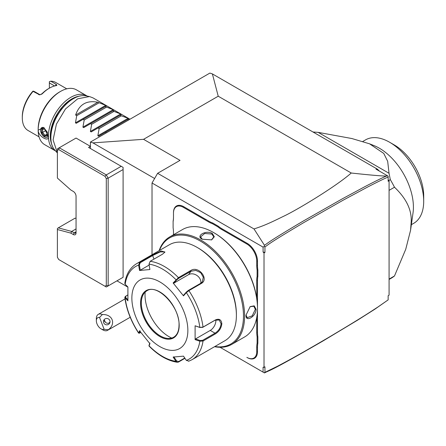 <?xml version="1.0" encoding="UTF-8"?>
<svg xmlns="http://www.w3.org/2000/svg" width="446" height="446" viewBox="0 0 446 446"><rect width="100%" height="100%" fill="white"/><g stroke="black" fill="none" stroke-linecap="round" stroke-linejoin="round"><path stroke-width="0.67" d="M90.426 148.512L90.426 142.051L209.888 73.077L212.385 73.908L218.222 96.213L143.562 139.319L92.93 142.876L90.426 142.051M76.054 218.417L75.09 218.155L58.292 227.856L71.672 231.441L70.858 233.13L57.389 229.517L57.389 257.236L58.71 259.522L104.977 286.232L106.293 285.468L106.293 178.595L104.977 176.309L58.71 149.6L57.389 150.363L57.389 178.077L70.858 190.024L73.255 191.406A3.958 2.286 60 0 1 76.054 196.257L76.054 232.896A3.958 2.286 60 0 1 73.255 234.512L74.192 232.896L76.054 231.82A2.637 1.522 60 0 1 75.508 233.024A2.637 1.522 60 0 1 74.192 232.896L71.672 231.441L76.054 228.91M121.228 166.297L88.564 147.436L90.426 146.36L76.054 138.059L59.257 147.76L106.293 174.916L121.228 166.297L123.096 167.373L123.096 169.53L108.161 178.149L106.293 178.595M154.623 178.5L92.93 142.876M116.964 280.835L127.902 287.152M104.977 286.232L106.293 286.995L123.096 277.295L123.096 169.53M143.562 139.319L180.022 160.37L157.622 173.299L254.008 228.949C262.755 226.027 267.539 224.187 282.881 216.617C297.097 210.072 336.552 186.054 351.247 173.015L218.222 96.213M351.247 173.015C371.195 175.189 382.98 176.181 386.604 175.997L387.557 175.808L388.143 176.36M212.385 73.908L377.567 169.274L376 169.134L387.557 175.808M388.143 179.827L389.074 180.758L389.074 295.163L388.143 295.704L388.143 298.385M377.567 169.274L379.379 171.086M389.074 180.758L388.143 181.293L388.143 176.254M388.143 177.112C385.74 177.921 379.016 181.165 367.978 186.846L343.247 200.131L304.066 222.42C267.16 244.336 269.696 243.778 264.952 246.894L264.952 252.419L264.015 252.96L263.084 252.029L263.084 247.117L264.266 246.437L264.461 245.289L254.008 228.949M263.084 372.126L220.051 347.283L264.461 372.923L263.084 372.126L263.084 367.22L264.015 367.365L264.015 252.96M264.015 367.365L264.952 366.824L264.952 372.349L277.529 366.233C285.68 361.896 296.991 356.014 328.797 337.327C363.73 316.56 370.353 311.871 377.868 307.038L388.143 299.885L388.143 295.704M264.461 372.923C270.733 369.74 269.724 371.791 322.921 341.017L357.659 320.117L374.902 309.173L388.143 299.885M152.025 254.772L152.025 182.999L157.622 173.299M263.084 247.117L152.025 182.999M173.488 232.444L173.488 234.758L173.488 232.444A27.719 16 60 0 0 173.115 227.828L173.115 221.105A27.189 15.699 -120 0 0 173.488 216.968M212.742 223.011L212.407 223.68A27.719 16 60 0 1 208.6 221.913L183.384 207.351A13.988 8.078 -120 0 0 173.488 213.065L173.488 212.636A14.517 8.385 60 0 1 183.758 206.704L208.973 221.266A27.189 15.699 -120 0 0 212.742 223.011L218.233 226.178A27.189 15.699 -120 0 0 222.002 228.787L247.218 243.349A14.517 8.385 60 0 1 257.487 261.127L257.487 265.459A27.189 15.699 -120 0 0 257.855 270.031L257.855 276.364A27.189 15.699 -120 0 0 257.487 280.506L257.487 307.852M257.487 332.276A27.189 15.699 -120 0 0 257.855 336.841L257.113 336.886A27.719 16 60 0 1 256.74 332.276L257.487 332.276L257.487 308.587M257.855 336.841L257.855 343.18A27.189 15.699 -120 0 0 257.487 347.317L257.487 351.649A14.517 8.385 60 0 1 247.218 357.58L246.844 357.363A13.988 8.078 -120 0 0 256.74 351.649L256.74 347.317A27.719 16 60 0 1 257.113 343.136L257.855 343.18M264.266 246.437L264.952 246.894M264.952 252.419L263.084 252.029M386.604 175.997C383.839 177.029 376.647 180.558 365.034 186.579L342.573 198.682L303.369 220.987C267.561 242.228 269.144 242.211 264.461 245.289M264.266 372.811L264.952 372.349M104.108 329.265L108.255 329.761A9.238 5.335 60 0 1 107.503 330.369A9.238 5.335 60 0 1 106.148 330.787A9.238 5.335 60 0 1 102.881 329.912L101.013 328.836A6.601 3.808 -120 0 0 104.108 329.265L99.536 317.485A6.601 3.808 -120 0 0 96.347 320.752A6.601 3.808 -120 0 0 101.013 328.836M96.347 320.752L96.347 318.6A9.238 5.335 60 0 1 98.259 314.369A9.238 5.335 60 0 1 99.614 313.951A9.238 5.335 60 0 1 102.351 314.547L99.536 317.485M108.255 329.761C116.328 323.913 112.481 314.006 102.351 314.547M109.828 320.568A3.3 3.189 -165 0 0 103.561 320.791A3.3 3.189 -165 0 0 106.928 324.839A3.3 3.189 -165 0 0 109.828 320.568M103.996 319.849A3.3 3.189 -165 0 0 104.202 320.746A3.3 3.189 15 0 0 105.379 322.241C106.683 323.395 107.96 323.618 109.22 322.904L110.034 321.867M104.135 319.659L105.379 322.241M173.488 213.065L173.488 217.397A27.719 16 60 0 1 173.115 221.578M212.407 223.68L217.821 226.808L218.233 226.178M257.855 270.031L257.113 270.07A27.719 16 60 0 1 256.74 265.459L256.74 261.127A13.988 8.078 -120 0 0 246.844 243.995L221.629 229.434A27.719 16 60 0 1 217.821 226.808M257.113 270.07L257.113 276.325L257.855 276.364M256.74 298.223L256.74 280.506A27.719 16 60 0 1 257.113 276.325M256.74 332.276L256.74 317.418M257.113 336.886L257.113 343.136M214.537 346.698A62.033 35.814 -120 0 0 231.758 344.379L244.637 336.942A62.033 35.814 -120 0 0 257.487 308.543L257.487 307.896A61.241 35.357 -120 0 0 214.18 232.896L213.623 232.572A62.033 35.814 -120 0 0 182.604 229.5L169.725 236.932A62.033 35.814 -120 0 0 159.105 250.685M257.487 307.896L257.487 308.543A62.033 35.814 -120 0 0 213.623 232.572M246.002 315.171L250.178 306.597L254.226 305.844L256.082 309.351C256.06 316.571 245.389 322.731 246.002 315.171L246.002 315.166M231.758 344.379A62.033 35.814 -120 0 0 244.603 315.98A62.033 35.814 -120 0 0 217.525 253.551A62.033 35.814 -120 0 0 169.725 236.932M212.224 233.381L214.325 236.742L211.655 239.87L202.138 239.201C195.281 235.94 205.974 229.796 212.224 233.381L211.85 234.027L213.779 236.887L211.465 239.954M214.883 346.503A61.241 35.357 -120 0 0 243.483 315.98A61.241 35.357 -120 0 0 207.646 246.03A61.241 35.357 -120 0 0 159.451 250.485M149.014 264.16A53.475 30.874 60 0 1 175.975 279.726L176.627 280.004L178.629 278.376L190.994 271.235L195.783 270.427L200.722 272.701L203.287 277.206L202.35 281.783L200.694 283.305L188.329 290.441L186.328 292.069L186.35 292.632L183.496 295.86L173.12 282.954L178.439 277.652L190.804 270.51C198.342 265.253 209.575 279.14 201.252 283.505L188.887 290.641L186.35 292.632A53.475 30.874 60 0 1 199.83 327.381L202.657 327.381L215.022 320.239L219.215 319.983L221.088 323.74C220.592 327.782 218.568 330.926 215.022 333.173L202.657 340.309L203.03 341.023L199.83 341.207L195.103 339.623L195.103 325.786L199.83 327.381L203.03 327.096L215.396 319.955C219.153 318.355 221.3 319.62 221.835 323.74C221.305 328.105 219.159 331.49 215.396 333.881L203.03 341.023A55.432 32.006 60 0 1 192.014 359.705L224.912 340.711A55.432 32.006 -120 0 0 236.391 315.333L236.391 314.257A54.111 31.242 -120 0 0 198.13 247.982L197.193 247.441A55.432 32.006 -120 0 0 169.48 244.698L136.582 263.692A55.432 32.006 60 0 1 139.709 262.254L152.075 255.112L161.179 250.959L164.925 252.085L162.522 254.181L150.157 261.317L149.014 264.16L149.895 269.546L139.52 270.477L138.639 265.086L139.709 262.254L140.267 262.694L152.632 255.552L160.092 251.962L164.713 251.867L164.719 252.408M236.391 314.257L236.391 315.333A55.432 32.006 -120 0 0 197.193 247.441M136.582 263.692C130.104 267.633 126.179 274.178 124.808 283.327L125.159 284.269L127.907 286.995L127.907 300.827L124.802 297.46L125.332 296.456L127.768 294.957M125.159 284.269A53.475 30.874 60 0 1 138.639 265.086L139.386 264.969L140.267 262.694M184.951 358.316L178.439 362.074L177.397 362.291L175.975 361.316L176.627 360.953L173.84 356.817M184.761 358.026L178.629 361.567L176.627 360.953M127.868 299.729L125.616 297.493L125.159 298.095A53.475 30.874 60 0 0 138.639 332.844L139.459 333.251L138.606 333.09L139.52 330.754L149.895 343.66L149.025 346.051C158.28 355.417 167.741 360.825 177.397 362.291M202.657 340.309L200.098 340.499L199.83 341.207A53.475 30.874 60 0 1 186.35 360.39L183.496 356.142L173.12 357.068L175.975 361.316A53.475 30.874 60 0 1 149.014 345.75L149.064 345.26M140.897 332.588L139.386 332.989L140.245 330.954M125.616 297.493L125.934 296.016M187.861 330.419A39.594 22.863 -120 0 0 159.863 281.928A39.594 22.863 -120 0 0 131.865 298.09A39.594 22.863 -120 0 0 159.863 346.587A39.594 22.863 -120 0 0 187.861 330.419M139.52 270.477L140.245 270.22L139.386 264.969M140.245 270.22L149.159 265.075M173.12 282.954L173.84 283.154L176.627 280.004M173.84 283.154L188.613 274.625A7.916 6.244 -144.9 0 1 197.093 275.578A7.916 6.244 -144.9 0 1 200.767 283.26M186.328 292.069L183.54 295.219L183.496 295.86M195.103 325.786L200.098 327.565M215.808 319.86A7.916 4.571 -60 0 1 210.261 330.419L195.487 338.949L200.098 340.499M195.103 339.623L195.487 338.949M186.35 360.39L188.887 361.143M149.945 343.019L149.081 345.053M146.862 290.825A26.793 15.471 -120 0 0 142.581 295.993A26.793 15.471 -120 0 0 141.337 303.079A26.793 15.471 -120 0 0 160.281 335.894A26.793 15.471 -120 0 0 167.044 338.352A26.793 15.471 -120 0 0 173.656 337.232M145.179 292.085A33.918 19.585 -120 0 0 169.012 336.674A33.918 19.585 -120 0 0 171.721 338.057M250.011 306.72L253.824 306.246L255.341 309.351L252.219 315.84L247.223 317.68L246.008 314.948M202.339 239.307L200.583 236.887L204.669 233.487L211.85 234.027M389.074 279.458L390.997 278.349A84.472 48.77 -120 0 0 394.493 275.968L389.074 279.096M394.493 275.968L405.726 249.314L410.56 230.314L411.179 221.969C411.881 210.033 406.317 198.453 394.493 187.231L389.074 190.358M394.493 187.231A84.472 48.77 60 0 0 390.295 179.599L388.789 180.468M390.295 179.599L389.04 173.282L318.182 132.373L312.992 131.994M410.56 230.314L413.029 212.87A48.174 27.814 -120 0 0 413.414 207.206A48.174 27.814 -120 0 0 374.255 145.703L369.539 143.807L383.761 153.43L387.68 161.301L389.04 173.282M362.832 141.449L365.547 139.877A48.174 27.814 60 0 1 389.637 142.263A48.174 27.814 60 0 1 423.689 200.299A48.174 27.814 60 0 1 423.7 201.263A48.174 27.814 60 0 1 413.721 223.318L411.357 224.684M318.182 132.373L351.888 138.539L369.539 143.807M389.637 142.263L394.303 144.961A41.573 24.006 60 0 1 423.7 195.878L423.7 201.213M58.292 227.856L57.389 228.536L57.389 229.517M73.255 234.512L70.858 233.13M106.293 285.468L108.161 285.914L108.161 178.149L106.293 174.916L104.977 176.309M58.71 149.6L59.257 147.76L57.389 148.836L57.389 150.363M57.389 152.989L53.096 139.893L56.436 124.083L65.49 108.947L77.676 98.8L89.501 96.559L92.93 97.847L129.959 119.227M106.41 132.819L105.479 132.284L98.644 136.231L97.852 135.774L99.129 128.615L98.014 127.974L91.179 131.921L90.387 131.464L91.664 124.306L90.549 123.665L83.709 127.612L82.917 127.155L84.199 119.996L83.084 119.355L76.244 123.302L75.452 122.845L76.729 115.687L75.614 115.04L97.78 102.246C86.686 100.094 79.293 104.358 75.614 115.04M128.576 120.024L127.645 119.489L128.922 118.748L128.13 118.29L121.295 115.821L120.18 115.179L121.457 114.438L120.665 113.981L112.71 110.864L113.992 110.129L113.2 109.671L105.245 106.555L106.527 105.819L105.735 105.362L97.78 102.246M78.435 96.319A30.356 17.528 120 0 0 71.761 98.945A30.356 17.528 120 0 0 51.362 143.211M87.21 96.096A31.677 18.286 120 0 0 86.669 95.756A31.677 18.286 120 0 0 70.83 97.328A31.677 18.286 120 0 0 48.43 136.114L43.786 127.511L38.166 130.187A31.677 18.286 120 0 1 60.561 91.402A31.677 18.286 120 0 0 60.561 91.402L59.63 91.937A30.356 17.528 120 0 0 38.166 129.117L38.166 130.193A31.677 18.286 120 0 0 44.728 144.699L54.992 150.625A31.677 18.286 120 0 0 55.555 150.926M38.166 130.204C38.033 136.325 49.595 142.999 48.43 136.13A31.677 18.286 120 0 0 54.992 150.625M86.669 95.756L76.4 89.83A31.677 18.286 120 0 0 60.567 91.402M44.165 127.751A5.542 3.2 -120 0 0 40.592 130.193A5.542 3.2 -120 0 0 44.232 136.81A5.542 3.2 -120 0 0 48.391 135.344M66.755 88.832L55.756 82.482A27.719 16 120 0 0 50.716 81.183L56.319 84.417L56.865 85.448L56.224 85.638A27.719 16 120 0 0 49.367 88.169A27.719 16 120 0 0 42.504 93.56L41.467 94.34M41.896 93.844A26.398 15.242 -60 0 1 48.43 88.704L49.367 88.169L49.367 82.928L54.618 85.961M40.095 94.814L34.431 91.553L33.082 91.073L32.564 91.553A26.398 15.242 120 0 0 22.3 116.724L22.3 117.805A27.719 16 120 0 0 28.042 130.488L39.036 136.838M42.504 93.56L39.638 94.847L33.082 91.369A27.719 16 120 0 0 22.3 117.805M49.367 82.928L49.367 81.674L50.716 81.183M33.082 91.369L33.082 91.073M47.376 136.024L47.376 132.2L44.511 128.638L41.645 128.894L41.645 132.713L44.511 136.281L47.376 136.024L47.376 135.155M44.511 136.281L44.99 135.367L47.181 135.171M41.645 132.713L42.599 132.395L44.99 135.367L47.181 134.101M41.645 128.894L42.599 129.212M44.511 128.638L44.99 128.994M45.854 130.516L42.599 132.395L42.599 129.251M98.895 102.892L76.729 115.687M105.245 106.555L83.084 119.355M106.36 107.202L84.199 119.996M112.71 110.864L90.549 123.665M113.825 111.511L91.664 124.306M120.18 115.179L98.014 127.974M121.295 115.821L99.129 128.615M127.645 119.489L105.479 132.284M183.384 207.351L183.758 206.704M208.6 221.913L208.973 221.266M221.629 229.434L222.002 228.787M246.844 243.995L247.218 243.349M256.74 261.127L257.487 261.127M256.74 265.459L257.487 265.459M256.74 280.506L257.487 280.506M256.74 347.317L257.487 347.317M256.74 351.649L257.487 351.649M246.844 357.363L247.218 357.58M188.329 290.441L188.887 290.641A55.432 32.006 60 0 1 203.03 327.096L202.657 327.381M150.157 261.317A55.432 32.006 60 0 1 178.439 277.652L178.629 278.376M152.075 255.112L152.632 255.552L154.004 259.093M190.804 270.51L190.994 271.235L188.613 274.625M201.252 283.505L200.694 283.305M215.396 319.955L215.022 320.239M221.835 323.74L221.088 323.74M215.396 333.881L215.022 333.173L210.261 330.419M178.439 362.074L178.629 361.567M179.18 325.407A27.323 15.772 -120 0 0 159.863 291.946A27.323 15.772 -120 0 0 140.546 303.102A27.323 15.772 -120 0 0 159.863 336.563A27.323 15.772 -120 0 0 179.18 325.407M141.293 303.102A26.793 15.471 -120 0 0 152.989 330.068A26.793 15.471 -120 0 0 173.633 337.243C177.123 335.158 178.924 331.138 179.03 325.195C179.989 306.848 157.148 283.16 146.84 290.837A26.793 15.471 -120 0 0 141.293 303.102M256.082 309.351L255.341 309.351M86.006 95.851C79.706 94.831 73.15 97.445 66.337 103.689L61.258 109.281L57.172 115.375C52.946 122.845 50.788 130.148 50.693 137.284C50.705 142.631 52.054 146.873 54.741 150.007A31.844 18.386 -60 0 1 50.872 137.669A31.844 18.386 -60 0 1 62.83 107.798A31.844 18.386 -60 0 1 86.006 95.851L89.501 96.559M38.679 94.602L40.034 94.786M56.319 84.417L55.232 85.816M75.452 122.845L105.735 105.362M82.917 127.155L113.2 109.671M90.387 131.464L120.665 113.981M97.852 135.774L128.13 118.29M98.259 314.369L125.008 298.926M130.199 317.268L107.503 330.369M148.981 345.884L149.048 345.176M138.606 333.09C131.063 321.527 126.463 309.647 124.802 297.46M192.014 359.705L188.597 361.277M423.7 201.263L423.7 195.878M54.741 150.007L57.105 152.677M47.181 135.523L47.181 132.15M44.823 129.056L42.409 129.268M47.187 132.172L44.606 128.961"/></g></svg>
